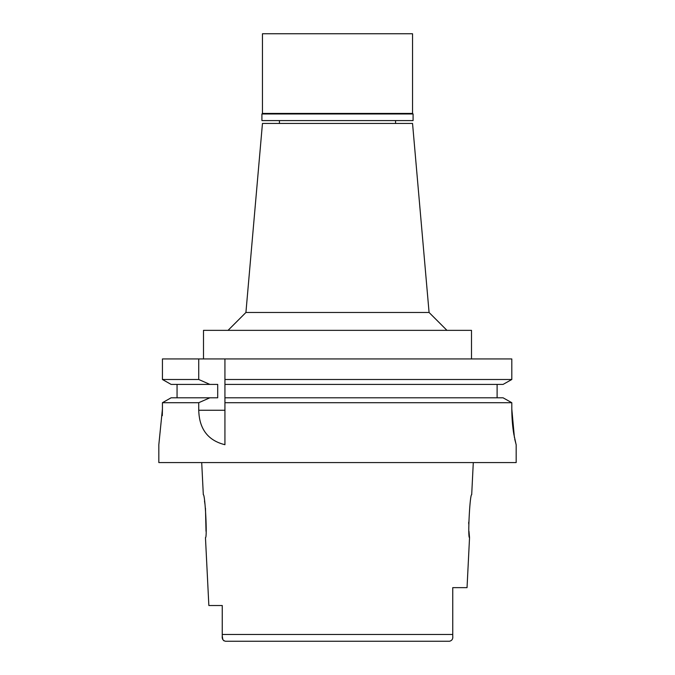 <?xml version="1.0" encoding="UTF-8"?>
<svg xmlns="http://www.w3.org/2000/svg" width="675" height="675" viewBox="0 0 675 675"><rect width="100%" height="100%" fill="white"/><g stroke="black" fill="none" stroke-linecap="round" stroke-linejoin="round"><path stroke-width="1.01" d="M223.687 640.676L225.458 641.25L449.542 641.25C452.048 640.583 453.119 638.845 452.748 636.053L452.748 587.647L452.748 636.053L452.748 587.647L467.041 587.647L469.538 537.621L468.982 531.318M239.692 641.25L225.458 641.25C222.953 640.583 221.889 638.845 222.252 636.053L222.851 639.655M222.252 606.682L222.252 612.368M222.252 635.757L222.252 605.517L208.853 605.517L222.252 605.517L222.252 617.304M435.307 641.25L449.542 641.25C452.048 640.583 453.111 638.854 452.748 636.053L452.748 587.647M208.853 605.517L205.462 537.621C207.436 538.844 205.116 493.535 203.31 494.733L201.707 462.577M204.491 501.044L204.972 504.191M205.47 508.132L206.018 531.318M473.293 462.577L471.69 494.733C469.943 493.265 467.53 538.777 469.538 537.621M468.712 523.935L468.712 522.129M429.081 312.483L412.543 123.449L262.457 123.449L245.919 312.483L429.081 312.483L446.951 330.353M471.504 358.94L471.504 330.353L203.496 330.353L203.496 358.94M514.409 437.51L511.802 408.974L511.802 402.705L503.077 397.803L224.935 397.803L224.935 379.493L511.802 379.493L511.802 358.94L162.43 358.94L162.43 379.493L198.737 379.493L209.866 384.404L217.704 384.404L217.704 397.803L171.113 397.803L162.43 402.705L162.43 408.974L158.828 444.707L158.828 462.577L516.173 462.577L516.173 444.707L514.747 439.248M180.267 402.705L198.737 402.705L198.737 410.265C199.125 424.229 204.171 439.602 224.935 444.707L224.935 444.631M224.935 444.707L224.935 397.803M224.935 379.493L224.935 358.94M511.802 358.94L511.802 379.493L503.077 384.404L224.935 384.404M497.112 384.404L497.112 397.803M177.053 397.803L177.053 384.404M209.866 384.404L171.113 384.404L162.43 379.493M198.737 358.94L198.737 379.493M162.43 402.705L198.737 402.705L209.866 397.803M162.304 415.673L162.43 408.974M511.802 402.705L224.935 402.705M511.802 408.974C511.852 418.087 512.519 426.482 513.818 434.16L516.139 444.707M413.083 113.974L261.917 113.974L262.457 113.442L412.543 113.442L413.083 113.974L413.083 120.589L261.917 120.589L261.917 113.974M412.543 113.442L412.543 33.75L262.457 33.75L262.457 113.442M222.252 634.458L452.748 634.458M198.737 410.265L224.935 410.265M395.567 120.589L395.567 123.449M279.433 120.589L279.433 123.449M245.919 312.483L228.049 330.353"/></g></svg>
